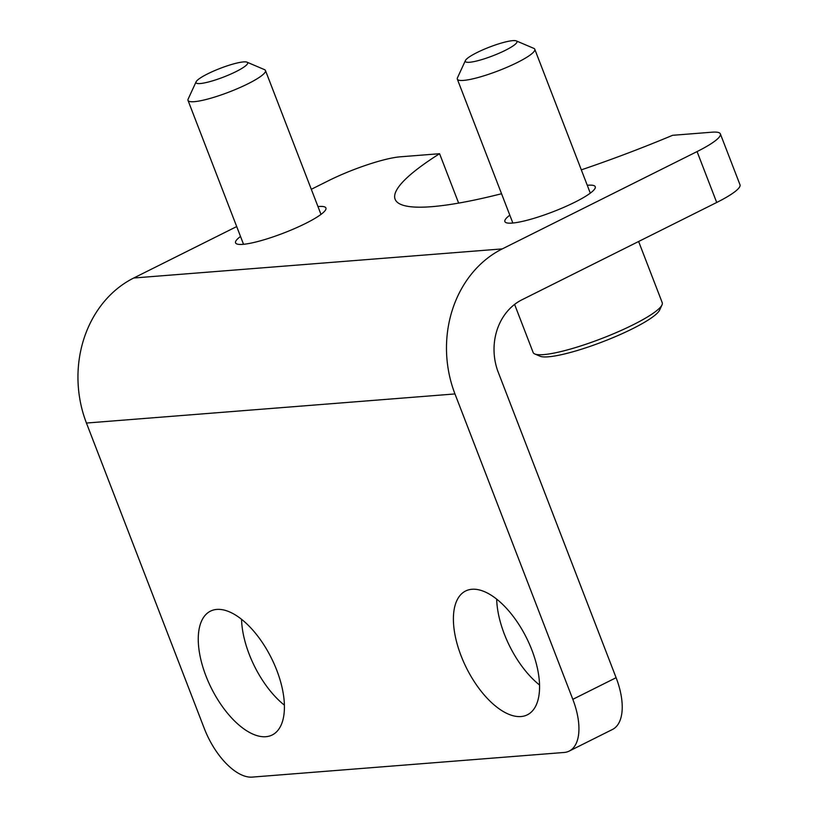 <?xml version="1.0" encoding="UTF-8"?>
<svg xmlns="http://www.w3.org/2000/svg" width="818" height="818" viewBox="0 0 818 818"><rect width="100%" height="100%" fill="white"/><g stroke="black" fill="none" stroke-linecap="round" stroke-linejoin="round"><path stroke-width="1.23" d="M569.205 751.088L612.488 729.462A55.348 26.861 -116.5 0 0 616.107 677.703L572.815 699.329A55.348 26.861 63.5 0 1 569.205 751.088A55.348 26.861 63.5 0 1 564.103 752.468L252.271 777.1A55.348 26.861 63.5 0 1 204.275 728.439L86.442 423.049L454.972 393.939L572.815 699.329M531.915 650.116A69.182 33.579 63.5 0 1 527.395 714.799A69.182 33.579 63.5 0 1 466.434 667.917A69.182 33.579 63.5 0 1 465.554 591.025A69.182 33.579 63.5 0 1 531.915 650.116M276.77 670.269A69.182 33.579 63.5 0 1 272.261 734.953A69.182 33.579 63.5 0 1 211.3 688.071A69.182 33.579 63.5 0 1 210.42 611.169A69.182 33.579 63.5 0 1 276.77 670.269M581.322 169.858A242.148 40.798 158.9 0 0 672.6 135.307L712.018 132.189A55.348 9.325 158.9 0 1 720.361 133.896A55.348 9.325 158.9 0 1 697.069 151.575L716.711 202.475L521.915 299.797A55.348 47.485 85.5 0 0 498.264 372.313L616.107 677.703M496.679 599.185A69.182 33.579 -116.5 0 0 539.563 685.014M241.545 619.328A69.182 33.579 -116.5 0 0 284.419 705.167M454.972 393.939A110.696 94.97 -94.5 0 1 502.272 248.897L133.743 278.008A110.696 94.97 85.5 0 0 86.442 423.049M133.743 278.008L236.699 226.566M311.3 189.295L328.539 180.686A55.348 9.325 158.9 0 1 400.176 156.821L439.583 153.712L458.642 203.099M716.711 202.475A55.348 9.325 -21.1 0 0 740.004 184.786L720.361 133.896M502.272 248.897L697.069 151.575M501.546 193.743A242.148 40.798 158.9 0 1 395.114 199.234A242.148 40.798 158.9 0 1 439.583 153.712M587.273 185.287A48.426 8.16 158.9 0 1 595.248 186.719A48.426 8.16 158.9 0 1 574.87 202.199A48.426 8.16 158.9 0 1 504.88 221.586A48.426 8.16 158.9 0 1 509.819 215.175M317.967 206.565A48.426 8.16 158.9 0 1 325.932 207.997A48.426 8.16 158.9 0 1 305.554 223.467A48.426 8.16 158.9 0 1 235.564 242.864A48.426 8.16 158.9 0 1 240.512 236.453M534.808 353.979L540.054 356.219A65.031 10.961 -21.1 0 0 632.478 328.764A65.031 10.961 -21.1 0 0 659.615 310.083L662.007 304.899A69.182 11.656 158.9 0 1 633.122 324.787A69.182 11.656 158.9 0 1 534.808 353.979A69.182 11.656 158.9 0 1 533.142 352.486L514.594 304.398M638.623 241.484L662.232 302.68A69.182 11.656 158.9 0 1 662.007 304.899M465.422 60.532L457.466 77.792A41.514 6.994 -21.1 0 0 457.323 79.131A41.514 6.994 -21.1 0 0 517.313 62.505A41.514 6.994 -21.1 0 0 534.778 49.244A41.514 6.994 -21.1 0 0 533.776 48.344L516.291 40.9A27.669 4.663 158.9 0 1 505.319 50.338A27.669 4.663 158.9 0 1 477.64 60.757A27.669 4.663 158.9 0 1 465.422 60.532A27.669 4.663 158.9 0 1 489.461 47.107A27.669 4.663 158.9 0 1 516.291 40.9M196.105 81.8L188.15 99.06A41.514 6.994 -21.1 0 0 188.007 100.399A41.514 6.994 -21.1 0 0 247.997 83.773A41.514 6.994 -21.1 0 0 265.461 70.512A41.514 6.994 -21.1 0 0 264.47 69.622L246.985 62.168A27.669 4.663 158.9 0 1 236.003 71.616A27.669 4.663 158.9 0 1 208.324 82.025A27.669 4.663 158.9 0 1 196.105 81.8A27.669 4.663 158.9 0 1 220.154 68.385A27.669 4.663 158.9 0 1 246.985 62.168M457.323 79.131L512.845 223.017M534.778 49.244L590.299 193.13M188.007 100.399L243.539 244.296M265.461 70.512L320.993 214.408"/></g></svg>
